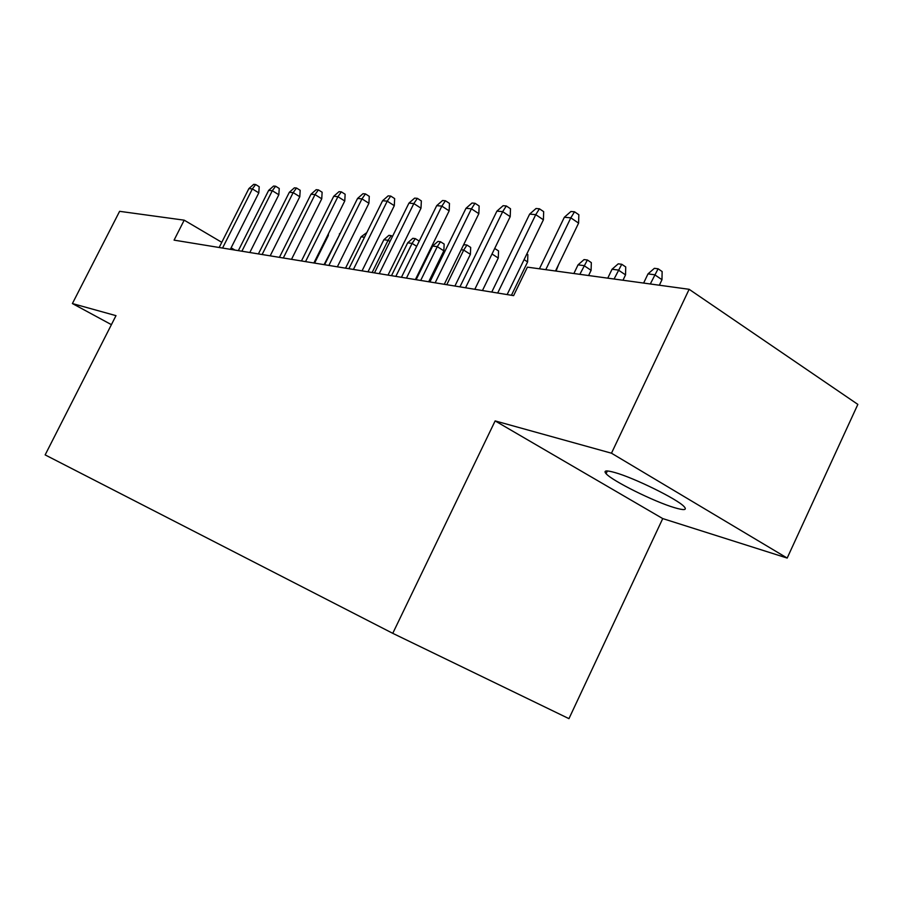 <?xml version="1.0" encoding="UTF-8"?>
<svg xmlns="http://www.w3.org/2000/svg" width="903" height="903" viewBox="0 0 903 903"><rect width="100%" height="100%" fill="white"/><g stroke="black" fill="none" stroke-linecap="round" stroke-linejoin="round"><path stroke-width="1.35" d="M614.909 472.551C606.195 470.102 603.26 470.474 606.082 473.68C612.166 480.836 653.964 501.616 674.36 507.633C684.147 510.534 687.386 510.184 684.056 506.549C677.453 499.178 634.064 477.845 614.909 472.551M787.179 558.065L611.478 453.204L495.137 420.911L662.734 518.582L787.179 558.065L857.85 404.397L689.136 289.299L527.397 267.153L513.604 295.631L174.076 240.13L184.201 220.174L119.602 211.325L72.398 303.555L111.419 324.662M662.734 518.582L568.958 718.653L392.76 633.33L45.15 454.898L115.99 315.655L72.398 303.555M611.478 453.204L689.136 289.299M495.137 420.911L392.76 633.33M234.949 250.075L231.112 247.817M221.777 242.32L184.201 220.174M230.355 249.33L258.8 192.858L252.377 188.908L222.556 248.054M248.878 188.592L253.698 184.347L255.651 184.517L252.377 188.908L248.878 188.592L219.169 247.501M255.651 184.517L259.206 186.718L258.8 192.858M328.421 233.787L328.32 235.536L314.594 263.1M328.32 235.536L327.733 235.175M249.815 252.513L278.835 194.755L272.311 190.714L241.891 251.215M268.654 190.386L273.586 186.052L275.618 186.232L272.311 190.714L268.654 190.386L238.347 250.639M275.618 186.232L279.241 188.467L278.835 194.755M270.178 255.842L299.796 196.73L293.17 192.61L262.118 254.522M289.344 192.271L294.389 187.835L296.523 188.016L293.17 192.61L289.344 192.271L258.405 253.912M296.523 188.016L300.191 190.307L299.796 196.73M291.511 259.33L321.75 198.807L315.012 194.596L283.316 257.987M311.004 194.235L316.163 189.698L318.398 189.89L315.012 194.596L311.004 194.235L279.422 257.355M318.398 189.89L322.134 192.237L321.75 198.807M313.883 262.987L344.765 200.985L337.925 196.685L305.541 261.622M333.715 196.301L339.009 191.65L341.345 191.854L337.925 196.685L333.715 196.301L301.455 260.956M341.345 191.854L345.138 194.247L344.765 200.985M339.844 234.058L324.087 264.658M339.336 234.001L340.296 233.155M364.496 237.252L361.098 236.812L345.544 268.157M361.098 236.812L366.81 232.59M389.994 241.496L388.064 240.288L383.854 239.746L367.995 271.826M383.854 239.746L388.888 235.333L391.225 235.627L388.064 240.288L372.138 272.514M391.225 235.627L392.5 236.417M416.689 246.305L412.084 243.404L407.682 242.828L391.496 275.675M407.682 242.828L412.829 238.313L415.29 238.618L412.084 243.404L395.841 276.386M415.29 238.618L418.879 240.887L418.834 241.959M337.361 266.825L368.921 203.277L361.968 198.863L328.873 265.437M357.554 198.468L362.972 193.705L365.433 193.908L361.968 198.863L357.554 198.468L324.595 264.737M365.433 193.908L369.282 196.369L368.921 203.277M432.65 246.056L437.932 241.428L440.506 241.744L444.152 244.07L443.858 250.831L437.278 246.654L432.65 246.056L416.125 279.704M440.506 241.744L437.278 246.654L420.696 280.449M443.858 250.831L428.699 281.759M362.047 270.855L394.295 205.681L387.24 201.155L353.412 269.444M382.59 200.737L388.155 195.861L390.739 196.075L387.24 201.155L382.59 200.737L348.897 268.71M390.739 196.075L394.656 198.592L394.295 205.681M388.019 275.11L421.001 208.198L413.834 203.57L379.226 273.665M408.946 203.13L414.646 198.118L417.378 198.355L413.834 203.57L408.946 203.13L374.485 272.887M417.378 198.355L421.351 200.929L421.001 208.198M415.391 279.58L449.152 210.862L441.849 206.121L406.452 278.113M436.702 205.658L442.56 200.511L445.439 200.759L441.849 206.121L436.702 205.658L401.44 277.3M445.439 200.759L449.48 203.401L449.152 210.862M444.287 284.298L478.838 213.672L471.422 208.807L435.167 282.808M465.982 208.311L472.009 203.028L475.034 203.288L471.422 208.807L465.982 208.311L429.884 281.95M475.034 203.288L479.143 205.997L478.838 213.672M474.809 289.299L510.206 216.641L502.678 211.652L465.542 287.775M496.921 211.121L503.118 205.692L506.323 205.963L502.678 211.652L496.921 211.121L459.943 286.861M506.323 205.963L510.5 208.751L510.206 216.641M463.194 245.65L464.277 244.702L466.975 245.04L470.677 247.411L470.395 254.341L463.713 250.075L446.771 284.716M466.975 245.04L463.713 250.075L461.185 249.747M470.395 254.341L454.909 286.037M494.697 248.483L498.546 250.921L498.275 258.032L482.45 290.54M498.275 258.032L492.011 253.991M494.788 248.494L494.37 249.16M526.833 253.946L527.86 254.623L527.612 261.915L511.437 295.281M527.612 261.915L524.09 259.624M558.551 264.647L556.056 271.081M578.044 264.85L584.06 259.59L587.39 259.996L591.318 262.615L591.104 270.324L584.027 265.629L578.044 264.85L573.879 273.519M587.39 259.996L579.839 274.331M591.104 270.324L588.598 275.539M507.136 294.581L543.403 219.79L535.75 214.654L497.688 293.035M529.655 214.101L536.032 208.503L539.43 208.796L535.75 214.654L529.655 214.101L491.763 292.064M539.43 208.796L543.674 211.652L543.403 219.79M612.042 269.241L618.228 263.834L621.749 264.274L625.734 266.949L625.542 274.873L618.363 270.065L612.042 269.241L607.764 278.158M621.749 264.274L614.074 279.027M625.542 274.873L622.98 280.246M555.492 271.002L578.597 223.12L570.82 217.837L545.773 269.67M564.352 217.251L570.922 211.494L574.534 211.799L570.82 217.837L564.352 217.251L539.418 268.801M574.534 211.799L578.846 214.745L578.597 223.12M648.004 273.891L654.37 268.326L658.106 268.789L662.136 271.543L661.978 279.704L654.698 274.76L648.004 273.891L643.625 283.068M658.106 268.789L650.307 283.982M661.978 279.704L659.359 285.224M607.369 470.96L606.082 473.68"/></g></svg>
